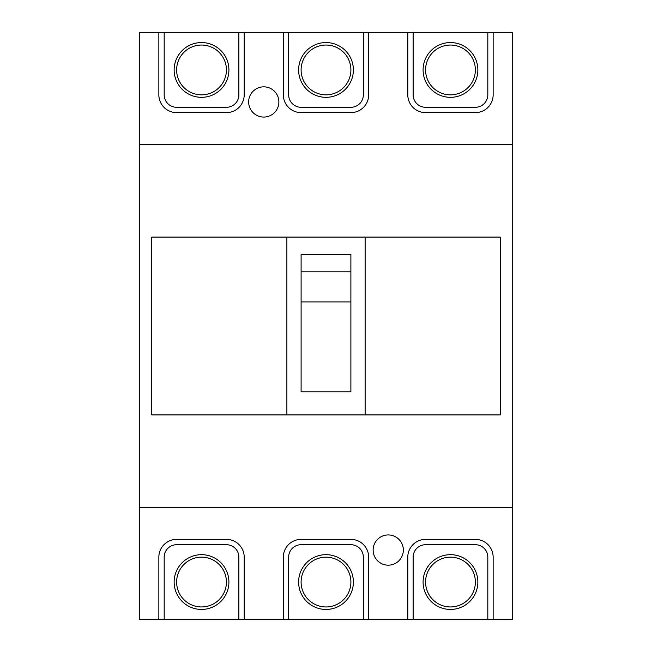 <?xml version="1.0" encoding="UTF-8"?>
<svg xmlns="http://www.w3.org/2000/svg" width="652" height="652" viewBox="0 0 652 652"><rect width="100%" height="100%" fill="white"/><g stroke="black" fill="none" stroke-linecap="round" stroke-linejoin="round"><path stroke-width="0.98" d="M164.182 619.4L164.182 557.167A12.445 12.445 0 0 1 176.635 544.713L226.423 544.713A12.445 12.445 0 0 1 238.868 557.167L238.868 619.4L139.292 619.4L139.292 507.378L512.708 507.378L512.708 619.4L493.148 619.4L493.148 557.158A17.783 17.783 0 0 0 475.365 539.383L425.577 539.383A17.783 17.783 0 0 0 407.793 557.158L407.793 619.4L368.673 619.4L368.673 557.158A17.783 17.783 0 0 0 350.89 539.383L301.102 539.383A17.783 17.783 0 0 0 283.327 557.158L283.327 619.4L244.207 619.4L244.207 557.158A17.783 17.783 0 0 0 226.423 539.383L176.635 539.383A17.783 17.783 0 0 0 158.852 557.158L158.852 619.4M425.577 69.943A24.898 24.898 0 0 0 450.475 94.842A24.898 24.898 0 0 0 475.365 69.943A24.898 24.898 0 0 0 450.475 45.045A24.898 24.898 0 0 0 425.577 69.943M423.091 69.943A27.384 27.384 0 0 0 450.475 97.327A27.384 27.384 0 0 0 477.859 69.943A27.384 27.384 0 0 0 450.475 42.559A27.384 27.384 0 0 0 423.091 69.943M288.657 619.4L288.657 557.167A12.445 12.445 0 0 1 301.102 544.713L350.89 544.713A12.445 12.445 0 0 1 363.343 557.167L363.343 619.4L283.327 619.4M301.102 582.057A24.898 24.898 0 0 0 326 606.955A24.898 24.898 0 0 0 350.898 582.057A24.898 24.898 0 0 0 326 557.167A24.898 24.898 0 0 0 301.102 582.057M298.616 582.057A27.384 27.384 0 0 0 326 609.441A27.384 27.384 0 0 0 353.384 582.057A27.384 27.384 0 0 0 326 554.673A27.384 27.384 0 0 0 298.616 582.057M413.132 32.6L413.132 94.833A12.445 12.445 0 0 0 425.577 107.287L475.365 107.287A12.445 12.445 0 0 0 487.81 94.833L487.81 32.6L288.657 32.6L288.657 94.833A12.445 12.445 0 0 0 301.102 107.287L350.89 107.287A12.445 12.445 0 0 0 363.343 94.833L363.343 32.6M164.182 32.6L164.182 94.833A12.445 12.445 0 0 0 176.635 107.287L226.423 107.287A12.445 12.445 0 0 0 238.868 94.833L238.868 32.6L139.292 32.6L139.292 507.378M176.635 69.943A24.898 24.898 0 0 0 201.525 94.842A24.898 24.898 0 0 0 226.423 69.943A24.898 24.898 0 0 0 201.525 45.045A24.898 24.898 0 0 0 176.635 69.943M174.141 69.943A27.384 27.384 0 0 0 201.525 97.327A27.384 27.384 0 0 0 228.909 69.943A27.384 27.384 0 0 0 201.525 42.559A27.384 27.384 0 0 0 174.141 69.943M403.352 550.052A15.118 15.118 0 0 0 388.233 534.942A15.118 15.118 0 0 0 373.123 550.052A15.118 15.118 0 0 0 388.233 565.17A15.118 15.118 0 0 0 403.352 550.052M407.793 619.4L413.132 619.4L413.132 557.167A12.445 12.445 0 0 1 425.577 544.713L475.365 544.713A12.445 12.445 0 0 1 487.81 557.167L487.81 619.4L493.148 619.4M363.343 619.4L368.673 619.4M238.868 619.4L244.207 619.4M288.657 32.6L238.868 32.6M139.292 144.622L512.708 144.622L512.708 32.6L487.81 32.6M278.877 101.948A15.118 15.118 0 0 0 263.767 86.838A15.118 15.118 0 0 0 248.648 101.948A15.118 15.118 0 0 0 263.767 117.067A15.118 15.118 0 0 0 278.877 101.948M407.793 32.6L407.793 94.842A17.783 17.783 0 0 0 425.577 112.617L475.365 112.617A17.783 17.783 0 0 0 493.148 94.842L493.148 32.6M283.327 32.6L283.327 94.842A17.783 17.783 0 0 0 301.102 112.617L350.89 112.617A17.783 17.783 0 0 0 368.673 94.842L368.673 32.6M158.852 32.6L158.852 94.842A17.783 17.783 0 0 0 176.635 112.617L226.423 112.617A17.783 17.783 0 0 0 244.207 94.842L244.207 32.6M512.708 144.622L512.708 507.378M286.88 414.908L286.88 237.092L151.737 237.092L151.737 414.908L500.263 414.908L500.263 237.092L365.12 237.092L365.12 414.908M286.88 237.092L365.12 237.092M350.89 301.672L350.89 391.795L301.102 391.795L301.102 271.803L350.89 271.803L350.89 301.672M301.102 301.917L350.89 301.917M301.102 271.803L301.102 254.321L350.89 254.321L350.89 271.803M176.635 582.057A24.898 24.898 0 0 0 201.525 606.955A24.898 24.898 0 0 0 226.423 582.057A24.898 24.898 0 0 0 201.525 557.167A24.898 24.898 0 0 0 176.635 582.057M174.141 582.057A27.384 27.384 0 0 0 201.525 609.441A27.384 27.384 0 0 0 228.909 582.057A27.384 27.384 0 0 0 201.525 554.673A27.384 27.384 0 0 0 174.141 582.057M301.102 69.943A24.898 24.898 0 0 0 326 94.842A24.898 24.898 0 0 0 350.898 69.943A24.898 24.898 0 0 0 326 45.045A24.898 24.898 0 0 0 301.102 69.943M298.616 69.943A27.384 27.384 0 0 0 326 97.327A27.384 27.384 0 0 0 353.384 69.943A27.384 27.384 0 0 0 326 42.559A27.384 27.384 0 0 0 298.616 69.943M487.81 619.4L413.132 619.4M425.577 582.057A24.898 24.898 0 0 0 450.475 606.955A24.898 24.898 0 0 0 475.365 582.057A24.898 24.898 0 0 0 450.475 557.167A24.898 24.898 0 0 0 425.577 582.057M423.091 582.057A27.384 27.384 0 0 0 450.475 609.441A27.384 27.384 0 0 0 477.859 582.057A27.384 27.384 0 0 0 450.475 554.673A27.384 27.384 0 0 0 423.091 582.057"/></g></svg>
